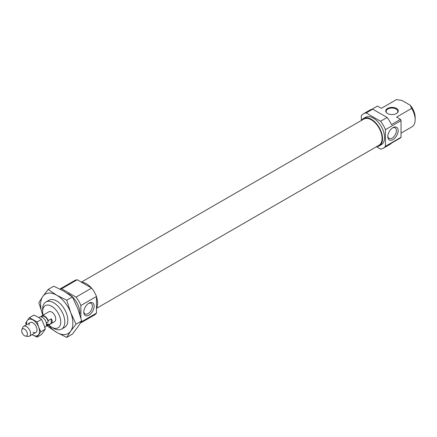 <?xml version="1.0" encoding="UTF-8"?>
<svg xmlns="http://www.w3.org/2000/svg" width="437" height="437" viewBox="0 0 437 437"><rect width="100%" height="100%" fill="white"/><g stroke="black" fill="none" stroke-linecap="round" stroke-linejoin="round"><path stroke-width="0.66" d="M88.935 303.174L88.935 303.174A7.331 4.233 120 0 0 83.751 312.155A7.331 4.233 120 0 0 88.935 315.153A7.331 4.233 120 0 0 94.119 306.173A7.331 4.233 120 0 0 88.935 303.174L88.935 303.174M83.767 311.619A6.096 3.523 120 0 0 85.013 313.941A6.096 3.523 120 0 0 88.061 313.64A6.096 3.523 120 0 0 92.043 308.265A6.096 3.523 120 0 0 91.109 303.376A6.096 3.523 120 0 0 88.476 303.464M79.84 314.498A15.661 9.04 -120 0 0 68.822 294.068A15.661 9.04 -120 0 0 67.26 293.293M48.818 324.981A12.815 7.396 -120 0 0 51.708 327.198L53.724 328.362A15.661 9.04 -120 0 0 61.551 329.137A15.661 9.04 -120 0 0 63.955 316.585A15.661 9.04 -120 0 0 53.724 302.786A15.661 9.04 -120 0 0 45.89 302.011A15.661 9.04 -120 0 0 42.646 309.178L42.646 311.505A12.815 7.396 -120 0 0 43.121 315.115M96.484 308.14A15.803 9.122 -120 0 0 96.484 296.821M91.344 287.917A15.803 9.122 -120 0 0 86.444 283.777A15.803 9.122 -120 0 0 81.539 282.253M53.724 328.362L51.708 327.198A12.815 7.396 -120 0 0 60.77 321.965A12.815 7.396 -120 0 0 51.708 306.271A12.815 7.396 -120 0 0 42.646 311.505M46.175 325.986A5.697 3.288 -120 0 0 47.507 325.734L54.554 321.665A5.697 3.288 -120 0 0 55.428 317.104A5.697 3.288 -120 0 0 51.708 312.084A5.697 3.288 -120 0 0 48.862 311.805L41.815 315.869A5.697 3.288 -120 0 0 41.138 316.519L41.138 316.918M81.02 322.053L96.484 313.121L96.484 296.488L80.878 305.496L80.878 317.95M77.223 279.762L61.617 288.775L76.027 297.089L91.633 288.081L77.223 279.762A19.862 11.466 -120 0 0 74.498 280.641L59.913 289.065M80.878 305.496A19.862 11.466 -120 0 0 76.027 297.089M61.617 288.775A19.862 11.466 -120 0 0 60.044 289.13M96.484 296.488A19.862 11.466 -120 0 0 91.633 288.081M80.375 323.118L94.359 315.044A19.862 11.466 -120 0 0 96.484 313.121M47.551 301.393A15.661 9.04 60 0 1 56.744 301.038L56.744 301.038A15.661 9.04 60 0 1 67.817 320.223A15.661 9.04 60 0 1 62.917 328.007M47.628 325.669L48.146 326.652L56.744 332.426L66.746 337.391L70.69 331.18L76.049 324.161L70.69 312.581L66.746 300.192L56.744 295.226L48.146 289.452L42.793 296.472L38.849 302.683L42.793 315.077A22.779 13.154 60 0 1 42.793 296.472A22.779 13.154 60 0 1 56.744 295.226A22.779 13.154 60 0 1 70.69 312.581A22.779 13.154 60 0 1 70.69 331.18A22.779 13.154 60 0 1 56.744 332.426A22.779 13.154 60 0 1 48.562 325.128M48.146 289.452L53.784 286.197L63.791 291.157L72.384 296.936L77.742 308.511L81.686 320.905L77.742 327.116L72.384 334.136L66.746 337.391M66.746 300.192L72.384 296.936M76.049 324.161L81.686 320.905M96.484 308.369L378.928 145.303A15.142 8.74 -120 0 0 381.25 133.17A15.142 8.74 -120 0 0 371.357 119.825A15.142 8.74 -120 0 0 363.786 119.077L81.342 282.144M387.81 136.082A6.096 3.523 120 0 0 389.056 138.403A6.096 3.523 120 0 0 392.104 138.103A6.096 3.523 120 0 0 396.086 132.728A6.096 3.523 120 0 0 395.152 127.839A6.096 3.523 120 0 0 392.519 127.926M392.978 127.642L392.978 127.642A7.331 4.233 120 0 0 387.794 136.623A7.331 4.233 120 0 0 392.978 139.616A7.331 4.233 120 0 0 398.162 130.636A7.331 4.233 120 0 0 392.978 127.642M397.113 113.057A5.839 3.37 0 0 0 397.834 111.435A5.839 3.37 0 0 0 396.124 109.053A5.839 3.37 0 0 0 389.76 108.321A5.839 3.37 0 0 0 386.155 111.435A5.839 3.37 0 0 0 386.876 113.057M396.425 108.414A6.265 3.616 0 0 0 388.094 108.141A6.265 3.616 0 0 0 386.685 112.888A6.265 3.616 0 0 0 387.564 113.527A6.265 3.616 0 0 0 397.304 112.888A6.265 3.616 0 0 0 396.425 108.414M361.519 120.383A15.803 9.122 60 0 1 363.453 118.503A15.803 9.122 60 0 1 371.357 119.285A15.803 9.122 60 0 1 381.681 133.209A15.803 9.122 60 0 1 379.256 145.876A15.803 9.122 60 0 1 376.661 146.608M363.453 118.503L365.469 117.34A15.803 9.122 60 0 1 373.367 118.121A15.803 9.122 60 0 1 383.691 132.05A15.803 9.122 60 0 1 381.272 144.713L379.256 145.876M372.712 109.168A19.862 11.466 -120 0 0 369.981 110.048L363.437 113.822A19.862 11.466 60 0 1 366.168 112.943L380.572 121.262L387.116 117.487L372.712 109.168L366.168 112.943M371.86 109.31L377.47 106.071L381.375 108.327L396.474 99.609L401.936 100.439L410.239 105.23L411.676 108.387L396.577 117.105L400.478 119.361L391.421 124.589A19.862 11.466 -120 0 0 387.116 117.487M385.423 146.302A19.862 11.466 60 0 1 383.298 148.225L389.842 144.45A19.862 11.466 -120 0 0 391.421 143.189L400.478 137.961A19.862 11.466 60 0 0 401.029 137.294L401.029 120.656L385.423 129.669L385.423 146.302L401.029 137.294M383.298 148.225A19.862 11.466 60 0 1 380.572 149.104L376.454 146.728M361.312 120.503L361.312 115.745A19.862 11.466 60 0 1 363.437 113.822M411.676 108.387A15.661 9.04 60 0 1 415.15 119.689A15.661 9.04 60 0 1 411.905 126.861L401.029 133.138M410.239 105.23A12.815 7.396 60 0 1 415.15 117.367L415.15 119.689M380.572 121.262A19.862 11.466 60 0 1 385.423 129.669M400.478 119.361A19.862 11.466 60 0 1 401.029 120.656M381.364 108.321L396.244 99.734A15.661 9.04 60 0 1 396.474 99.609M28.957 325.221A5.697 3.288 60 0 1 32.983 322.894L32.983 322.894A5.697 3.288 60 0 1 37.008 329.869A5.697 3.288 60 0 1 32.983 332.196M32.147 334.605L32.983 335.103A9.253 5.342 60 0 1 32.185 334.584M38.653 334.595A9.253 5.342 60 0 1 32.983 335.103L37.03 337.129L40.81 331.754L38.653 327.04A9.253 5.342 60 0 1 38.653 334.595M32.983 319.988A9.253 5.342 60 0 1 38.653 327.04L37.03 322.014L29.476 317.65L27.318 320.496A9.253 5.342 60 0 1 32.983 319.988M26.488 324.718A9.253 5.342 60 0 1 27.318 320.496L25.696 323.025L26.225 324.871M29.476 317.65L33.966 315.061L38.019 317.082L41.526 319.42L43.684 324.134L45.301 329.159L41.526 334.534L37.03 337.129M37.03 322.014L41.526 319.42M40.81 331.754L45.301 329.159M44.776 327.313L45.295 327.013A5.697 3.288 -120 0 0 46.169 322.451A5.697 3.288 -120 0 0 42.444 317.431A5.697 3.288 -120 0 0 39.598 317.147L38.849 317.584M25.548 336.108L27.979 336.441A5.697 3.288 -120 0 0 29.388 336.2A5.697 3.288 -120 0 0 30.262 331.634A5.697 3.288 -120 0 0 26.537 326.614A5.697 3.288 -120 0 0 23.691 326.335A5.697 3.288 -120 0 0 22.779 327.433L21.85 329.706A4.053 2.338 -120 0 0 24.527 335.736A4.053 2.338 -120 0 0 25.548 336.108A4.053 2.338 -120 0 0 27.345 333.453A4.053 2.338 -120 0 0 24.527 329.121A4.053 2.338 -120 0 0 21.85 329.706M47.507 325.734A5.697 3.288 -120 0 0 48.185 325.09L51.205 323.347C52.533 321.845 52.533 320.343 51.205 318.841L48.185 320.589L48.185 321.856A5.124 2.961 -120 0 0 44.661 316.617A5.124 2.961 -120 0 0 42.099 316.366L41.127 316.929M46.251 325.805L47.223 325.243A5.124 2.961 -120 0 0 48.185 323.817L48.185 325.09M48.185 321.856L46.573 322.79L46.573 324.746L48.185 323.817M48.185 320.589A5.697 3.288 -120 0 0 44.661 316.153A5.697 3.288 -120 0 0 41.815 315.869M51.205 323.347L51.205 318.841M64.572 327.389L61.551 329.137M48.911 300.263L45.89 302.011M35.829 332.481L29.388 336.2M30.137 322.615L23.691 326.335"/></g></svg>
